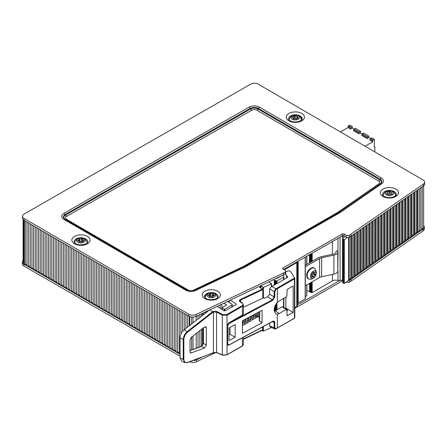 <?xml version="1.0" encoding="UTF-8"?>
<svg xmlns="http://www.w3.org/2000/svg" width="447" height="447" viewBox="0 0 447 447"><rect width="100%" height="100%" fill="white"/><g stroke="black" fill="none" stroke-linecap="round" stroke-linejoin="round"><path stroke-width="0.67" d="M374.854 151.93L374.854 147.002L374.362 147.287L374.362 139.319L371.731 137.799L370.58 138.464A0.698 0.402 120 0 0 370.088 139.319L370.088 140.263L372.72 141.783L365.031 146.219M368.769 137.609L367.127 138.559L367.127 137.609A0.698 0.402 -60 0 1 367.624 136.754L368.769 136.089L368.769 137.609L370.434 138.57M368.769 136.089L363.512 133.055L362.361 133.72A0.698 0.402 120 0 0 361.869 134.569L361.869 135.519L367.127 138.559M360.556 132.865L358.907 133.815L358.907 132.865A0.698 0.402 -60 0 1 359.405 132.01L360.556 131.345L360.556 132.865L362.221 133.826M360.556 131.345L355.292 128.306L354.141 128.971A0.698 0.402 120 0 0 353.65 129.826L353.65 130.775L358.907 133.815M352.337 128.116L350.688 129.066L350.688 128.116A0.698 0.402 -60 0 1 351.186 127.266L352.337 126.602L352.337 128.116L354.002 129.077M340.463 131.938L348.062 127.551L350.688 129.066M374.362 139.319L373.211 139.984A0.698 0.402 120 0 0 372.72 140.833L372.72 141.783M348.062 127.551L348.062 126.602A0.698 0.402 -60 0 1 348.554 125.747L349.705 125.082L352.337 126.602M374.362 146.717L374.854 147.002M205.173 297.881A6.157 3.559 180 0 1 205.151 297.579L205.151 297.858A6.856 3.962 180 0 1 204.771 296.568A6.856 3.962 180 0 1 205.156 295.26L204.793 296.864M301.027 118.125L300.395 116.477A6.856 3.962 180 0 1 301.496 118.628A6.856 3.962 180 0 1 300.641 120.545A5.878 3.397 0 0 1 300.239 120.947M396.008 194.16L396.003 193.853A6.856 3.962 180 0 1 396.014 194.076A6.856 3.962 180 0 1 394.857 196.272M396.003 193.853A6.722 3.878 180 0 1 396.137 194.959M300.395 116.477A6.722 3.878 180 0 1 302.066 119.332M204.609 297.104A6.722 3.878 180 0 1 205.156 295.26M298.311 119.243A4.185 2.414 180 0 1 294.953 119.936A4.185 2.414 180 0 1 291.399 116.751A4.185 2.414 180 0 1 297.579 115.482A4.185 2.414 180 0 1 298.311 119.243M289.226 120.103A6.157 3.559 180 0 1 289.203 119.807A6.157 3.559 180 0 1 289.248 119.377C288.846 119.215 291.081 115.812 292.277 115.751L296.903 115.242C298.769 115.035 301.608 118.31 301.479 119.377M393.617 193.188A4.185 2.414 180 0 1 391.226 195.345A4.185 2.414 180 0 1 386.823 195.048A4.185 2.414 180 0 1 387.644 190.975A4.185 2.414 180 0 1 393.617 193.188M383.297 195.736A6.157 3.559 180 0 1 383.275 195.434A6.157 3.559 180 0 1 383.319 195.009C382.917 194.847 385.152 191.439 386.348 191.377L390.974 190.875C392.84 190.662 395.679 193.937 395.55 195.009A6.157 3.559 180 0 1 395.595 195.434M315.325 274.397L315.012 275.212A1.564 0.9 120 0 0 313.693 276.849L313.062 277.213A1.564 0.9 120 0 0 312.783 276.833A1.564 0.9 120 0 0 311.749 277.095L311.436 277.174L311.43 276.648A1.564 0.9 120 0 0 311.43 274.888L311.749 274.078A1.564 0.9 120 0 0 313.062 272.441L313.693 272.078A1.564 0.9 120 0 0 313.973 272.458A1.564 0.9 120 0 0 315.012 272.195L315.319 272.117L315.325 272.642A1.564 0.9 120 0 0 315.325 274.397L313.682 273.447A1.564 0.9 -60 0 1 313.476 272.167M311.827 276.28L312.051 275.9A1.564 0.9 -60 0 1 313.364 274.262L313.682 273.447M308.721 279.017A6.157 3.559 -60 0 1 308.324 278.839A6.157 3.559 -60 0 1 308.324 271.726A6.157 3.559 -60 0 1 314.487 268.172A6.157 3.559 -60 0 1 314.833 268.423L316.487 272.312C315.783 279.587 309.531 279.649 308.721 279.017M316.336 272.938A4.185 2.414 -60 0 1 311.9 278.459A4.185 2.414 -60 0 1 311.9 272.541A4.185 2.414 -60 0 1 316.336 272.938M310.062 283.012L310.062 291.79L309.67 291.807L309.67 283.236M309.492 283.342L309.67 291.807M311.604 282.124L311.604 292.662L312.162 292.617L312.162 281.8M310.883 282.538L310.883 292.265L310.548 292.282L310.548 282.733M310.408 282.811L310.408 292.26L310.347 282.845M305.295 265.267L317.934 257.969A9.879 5.705 180 0 1 321.482 256.656L333.244 254.131A4.185 2.414 0 0 0 335.937 252.192L336.217 250.979L338.061 251.125L337.781 252.332A6.046 3.492 180 0 1 333.892 255.142L321.656 257.763A5.694 3.285 0 0 0 319.611 258.522L305.295 266.786M305.295 285.767L319.611 277.503A5.694 3.285 180 0 1 321.656 276.743L333.892 274.123A6.046 3.492 0 0 0 337.781 271.312L338.061 251.125M210.062 296.847L209.319 296.562A1.564 0.9 -0 0 0 209.386 296.3A1.564 0.9 -0 0 0 208.363 295.45L208.062 295.199L208.425 294.936A1.564 0.9 -0 0 0 209.637 294.059A1.564 0.9 -0 0 0 209.615 293.908L210.414 293.679A1.564 0.9 0 0 0 212.56 293.757L213.303 294.042A1.564 0.9 -0 0 0 213.23 294.31A1.564 0.9 -0 0 0 214.253 295.154L214.56 295.406L214.197 295.668A1.564 0.9 -0 0 0 212.984 296.545A1.564 0.9 -0 0 0 213.007 296.702L212.208 296.931A1.564 0.9 0 0 0 210.062 296.847M213.23 295.702L212.56 295.657A1.564 0.9 180 0 1 210.414 295.573L209.637 295.663M209.615 295.802A1.564 0.9 180 0 1 209.637 295.959A1.564 0.9 180 0 1 209.386 296.445M205.151 297.579A6.157 3.559 180 0 1 205.195 297.154C205.268 296.372 206.872 292.684 211.325 292.863C213.755 293.154 215.208 293.645 215.689 294.333C217.007 295.858 217.588 296.797 217.426 297.154A6.157 3.559 180 0 1 217.471 297.579A6.157 3.559 180 0 1 217.449 297.881M211.04 297.713A4.185 2.414 180 0 1 207.827 293.964A4.185 2.414 180 0 1 215.057 294.232A4.185 2.414 180 0 1 211.04 297.713M81.712 238.832L82.527 239.039A1.564 0.9 -0 0 0 82.516 239.145A1.564 0.9 -0 0 0 83.807 240.033L84.192 240.302L83.907 240.547A1.564 0.9 -0 0 0 82.958 241.374A1.564 0.9 -0 0 0 83.047 241.682L82.332 241.989A1.564 0.9 0 0 0 80.197 242.129L79.376 241.922A1.564 0.9 -0 0 0 79.387 241.816A1.564 0.9 -0 0 0 78.102 240.927L77.717 240.659L78.001 240.413A1.564 0.9 -0 0 0 78.951 239.586A1.564 0.9 -0 0 0 78.856 239.279L79.577 238.972A1.564 0.9 0 0 0 81.712 238.832L81.712 240.726A1.564 0.9 180 0 1 79.577 240.866L78.951 240.899M82.516 240.832L81.712 240.726M82.958 241.671A1.564 0.9 180 0 1 82.516 241.045A1.564 0.9 180 0 1 82.527 240.933M74.817 243.056A6.157 3.559 180 0 1 74.794 242.76A6.157 3.559 180 0 1 74.839 242.33C74.761 241.52 76.929 237.905 80.443 238.055L84.042 238.698C85.237 238.759 87.472 242.168 87.07 242.33A6.157 3.559 180 0 1 87.115 242.76A6.157 3.559 180 0 1 87.092 243.056M80.482 238.078A4.185 2.414 180 0 1 84.79 241.447A4.185 2.414 180 0 1 77.588 241.916A4.185 2.414 180 0 1 80.482 238.078M392.175 193.797L391.723 194.238A1.564 0.9 -0 0 0 389.845 194.847L388.957 194.842A1.564 0.9 0 0 0 387.108 194.21L386.666 193.763A1.564 0.9 -0 0 0 387.108 193.132A1.564 0.9 -0 0 0 386.694 192.523L387.147 192.076A1.564 0.9 0 0 0 389.024 191.467L389.913 191.472A1.564 0.9 -0 0 0 391.762 192.109L392.198 192.556A1.564 0.9 -0 0 0 391.756 193.182A1.564 0.9 -0 0 0 392.175 193.797L392.175 194.16M391.756 194.009A1.564 0.9 180 0 1 389.913 193.372L389.024 193.367A1.564 0.9 180 0 1 387.147 193.976L387.108 193.97M296.54 119.092L295.679 119.226A1.564 0.9 0 0 0 293.606 118.902L292.975 118.533A1.564 0.9 -0 0 0 293.165 118.103A1.564 0.9 -0 0 0 292.427 117.337L292.204 117.108L292.662 116.84A1.564 0.9 0 0 0 294.187 115.963L295.048 115.834A1.564 0.9 -0 0 0 297.121 116.159L297.752 116.522A1.564 0.9 -0 0 0 297.557 116.958A1.564 0.9 -0 0 0 298.3 117.723L298.518 117.952L298.065 118.22A1.564 0.9 0 0 0 296.54 119.092M297.557 118.053L297.121 118.053A1.564 0.9 180 0 1 295.048 117.729L294.187 117.863A1.564 0.9 180 0 1 293.165 118.678M337.977 270.457L337.977 280.453A4.649 2.682 0 0 0 332.451 280.906L312.162 292.617M285.868 297.115L285.868 308.033L285.175 308.43M227.596 345.179L228.959 345.078L272.648 321.522L273.581 321.376L274.156 322.488L274.788 322.483C274.665 321.169 273.983 320.778 272.743 321.309L228.763 345.067L227.618 345.19L227.042 344.073L227.685 344.078L227.685 325.818L229.054 323.572L272.743 300.328L274.788 296.964L274.788 291.595L274.156 291.595L275.849 288.784L271.58 286.315L269.63 288.98L269.63 294.182L267.686 296.836L264.356 298.132L262.752 297.903M230.356 300.121L235.843 303.742L235.843 304.72M217.069 306.424L223.902 310.637L225.534 310.676L235.832 304.731L236.172 304.239L235.843 303.742M209.76 309.894L212.671 311.732L187.293 331.545C184.773 333.741 183.421 336.395 183.225 339.496L183.862 339.485C184.041 336.585 185.309 334.116 187.662 332.065L213.012 312.274L212.671 311.732L213.124 311.47L213.431 312.028L216.572 312.056L222.321 315.163L227.031 315.163L242.391 306.296L243.414 304.837L242.313 303.116L239.86 301.105L240.704 300.038L262.585 289.701L262.305 289.125L262.752 289.494A0.464 0.464 0 0 0 262.545 289.108L259.59 287.337L262.305 289.125L240.425 299.462C239.162 300.228 239.095 301.06 240.229 301.96L240.542 302.138M212.901 353.13L216.689 352.7L222.438 355.164L226.936 354.918L242.296 346.051L243.414 344.453L242.391 345.838L226.718 354.907L222.321 354.946L216.572 352.476L213.431 352.666L187.494 362.629L184.84 362.64L183.225 359.36L183.862 359.349L183.862 339.485M240.229 301.96L242.078 303.139C243.246 304.044 243.246 304.904 242.078 305.737L226.718 314.604L222.64 314.587L216.89 311.481L216.572 312.056L216.572 352.476M262.305 329.92L243.414 338.994M262.585 298.272L243.414 307.262M227.685 325.818L227.042 325.813L228.674 322.952L242.391 315.029L243.414 313.537L243.414 304.809M228.674 322.952L227.031 325.802L227.031 315.163L226.718 314.604M204.408 327.092L191.372 337.273L190.014 339.927L190.014 351.811L190.511 352.89L191.372 352.895L204.408 348.029L206.335 345.045L206.335 327.847L205.877 326.796L204.408 327.092M227.031 354.706L227.031 325.802L227.031 344.067L227.568 345.168M271.58 286.315L273.609 285.516L287.265 277.632L287.538 276.9L286.51 275.151L286.51 278.068M272.312 321.7L274.156 322.488L274.156 327.858L269.63 325.768L270.279 326.908L274.726 328.964L274.156 327.858L274.788 327.858L274.788 322.483M269.63 325.768L269.63 323.147M190.014 350.649L201.111 346.576L203.424 343.374L203.424 327.858M180.091 357.885L180.091 337.72L183.225 339.496L183.225 359.36L180.091 357.885L181.705 361.159L184.84 362.64M187.662 332.065L184.164 329.769C181.638 331.959 180.286 334.613 180.091 337.72M184.164 329.769L209.386 310.067M275.849 288.784L276.151 289.349L277.358 288.706L277.051 288.142L275.849 288.784M274.804 328.998L276.056 328.852L277.358 327.992L277.358 314.207L275.626 313.783L274.251 310.626L274.251 309.397C274.352 306.91 275.386 304.603 277.358 302.485L277.358 288.706L294.444 278.839L294.718 278.118L294.299 277.838L294.137 278.28L277.051 288.142M277.051 328.187L294.349 318.337L294.718 317.437L294.444 318.124L275.849 328.83M272.743 300.328L272.452 299.769L228.763 323.013L229.054 323.572M274.788 296.964L274.156 296.97L272.452 299.769L267.686 296.836M294.718 278.118L290.611 271.575L294.718 278.118M262.054 310.279L262.054 322.807L242.442 333.311L242.442 320.784L262.054 310.279M229.026 340.525L229.026 327.942L235.156 324.639L235.156 337.262L229.026 340.525M282.867 306.804L282.258 306.843L286.153 309.587L286.762 309.547L287.181 315.649L293.143 312.52L293.143 285.946L287.79 289.036L286.974 290.461L286.974 295.534L286.153 296.953L279.291 300.915L277.358 302.485M286.153 309.587L279.291 313.548L277.358 314.207M286.974 311.09L287.538 310.184L285.868 308.033M274.296 308.62L274.296 311.33L282.258 306.843M293.143 312.52L286.192 308.234M283.052 275.548L283.052 275.128M286.51 275.151L284.912 274.1M286.51 309.369L286.51 308.441M285.773 271.737L289.315 270.748L290.611 271.575M235.156 337.262L230.021 334.3L230.021 327.405M229.026 334.876L230.021 334.3M259.349 311.727L259.349 320.974L262.054 322.807M257.992 316.733L259.349 317.515M276.52 278.224L276.967 278.487L281.582 275.821L196.082 316.381L196.082 314.481A5.347 3.084 180 0 1 188.897 314.269L24.043 218.449A5.347 3.084 180 0 1 22.49 216.27A5.347 3.084 180 0 1 24.071 214.079L250.683 84.131A5.347 3.084 180 0 1 258.243 84.148L423.097 179.968A5.347 3.084 180 0 1 424.65 182.147A5.347 3.084 180 0 1 423.41 184.119L423.41 186.019A5.347 3.084 -0 0 0 424.65 184.041L424.65 182.147M188.897 314.269L188.897 316.169A5.347 3.084 0 0 0 196.082 316.381M188.897 316.169L24.043 220.343L24.043 218.449M22.49 216.27L22.49 218.17A5.347 3.084 -0 0 0 24.043 220.343M285.085 274A2.324 1.341 -0 0 0 285.773 273.05L285.773 271.15A2.324 1.341 180 0 1 285.085 272.1L283.432 273.05L283.432 274.944L285.085 274L285.085 272.1M283.432 274.944L281.582 275.821M423.41 186.019L351.057 236.167L349.409 237.117L349.409 235.217A2.324 1.341 180 0 1 346.118 235.211L346.118 237.106L343.989 235.871A1.162 0.67 0 0 0 342.346 235.865L283.789 269.446M423.655 185.835L423.655 227.612A2.14 1.235 180 0 1 422.225 228.775A2.14 1.235 0 0 0 420.811 229.803A2.14 1.235 180 0 1 419.32 230.842A2.14 1.235 0 0 0 417.822 231.887A2.14 1.235 180 0 1 417.347 232.535A2.14 1.235 180 0 1 416.33 232.926A2.14 1.235 0 0 0 414.838 233.965A2.14 1.235 180 0 1 414.363 234.614A2.14 1.235 180 0 1 413.346 235.01A2.14 1.235 0 0 0 411.855 236.05A2.14 1.235 180 0 1 411.38 236.698A2.14 1.235 180 0 1 410.363 237.089A2.14 1.235 0 0 0 408.871 238.134A2.14 1.235 180 0 1 408.396 238.782A2.14 1.235 180 0 1 407.379 239.173A2.14 1.235 0 0 0 405.887 240.212A2.14 1.235 180 0 1 405.412 240.866A2.14 1.235 180 0 1 404.395 241.257A2.14 1.235 0 0 0 402.903 242.296A2.14 1.235 180 0 1 402.429 242.945A2.14 1.235 180 0 1 401.412 243.341A2.14 1.235 0 0 0 399.92 244.38A2.14 1.235 180 0 1 399.439 245.029A2.14 1.235 180 0 1 398.428 245.42A2.14 1.235 0 0 0 396.936 246.465A2.14 1.235 180 0 1 396.455 247.113A2.14 1.235 180 0 1 395.444 247.504A2.14 1.235 0 0 0 393.952 248.543A2.14 1.235 180 0 1 393.472 249.197A2.14 1.235 180 0 1 392.46 249.588A2.14 1.235 0 0 0 390.969 250.627A2.14 1.235 180 0 1 390.488 251.275A2.14 1.235 180 0 1 389.477 251.672A2.14 1.235 0 0 0 387.985 252.711A2.14 1.235 180 0 1 387.504 253.36A2.14 1.235 180 0 1 386.487 253.751A2.14 1.235 0 0 0 384.996 254.796A2.14 1.235 180 0 1 384.521 255.444A2.14 1.235 180 0 1 383.504 255.835A2.14 1.235 0 0 0 382.012 256.874A2.14 1.235 180 0 1 381.537 257.528A2.14 1.235 180 0 1 380.52 257.919A2.14 1.235 0 0 0 379.028 258.958A2.14 1.235 180 0 1 378.553 259.606A2.14 1.235 180 0 1 377.536 260.003A2.14 1.235 0 0 0 376.044 261.042A2.14 1.235 180 0 1 375.569 261.691A2.14 1.235 180 0 1 374.552 262.082A2.14 1.235 0 0 0 373.061 263.127A2.14 1.235 180 0 1 372.586 263.775A2.14 1.235 180 0 1 371.569 264.166A2.14 1.235 0 0 0 370.077 265.205A2.14 1.235 180 0 1 369.602 265.859A2.14 1.235 180 0 1 368.585 266.25A2.14 1.235 0 0 0 367.093 267.289A2.14 1.235 180 0 1 366.613 267.937A2.14 1.235 180 0 1 365.601 268.329A2.14 1.235 0 0 0 364.109 269.373A2.14 1.235 180 0 1 363.629 270.022A2.14 1.235 180 0 1 362.618 270.413A2.14 1.235 0 0 0 361.126 271.458A2.14 1.235 180 0 1 360.645 272.106A2.14 1.235 180 0 1 359.634 272.497A2.14 1.235 0 0 0 358.142 273.536A2.14 1.235 180 0 1 357.661 274.184A2.14 1.235 180 0 1 356.65 274.581A2.14 1.235 0 0 0 355.153 275.62A2.14 1.235 180 0 1 354.678 276.268A2.14 1.235 180 0 1 353.661 276.659A2.14 1.235 0 0 0 352.169 277.704A2.14 1.235 180 0 1 351.694 278.352A2.14 1.235 180 0 1 350.677 278.744A2.14 1.235 0 0 0 349.185 279.788A2.14 1.235 180 0 1 348.643 280.481L344.302 283.364L342.855 282.934L342.855 239.279L344.302 239.709L347.621 237.502A2.324 1.341 0 0 0 349.409 237.117M343.989 235.871L343.989 233.971A1.162 0.67 0 0 0 342.346 233.971L282.973 268.016A1.162 0.67 -0 0 0 282.627 268.491A1.162 0.67 -0 0 0 282.968 268.965L285.097 270.206A2.324 1.341 180 0 1 285.773 271.15M343.989 233.971L346.118 235.211M349.409 235.217L423.41 184.119M196.082 314.481L283.432 273.05M347.621 237.502A2.324 1.341 180 0 1 346.118 237.106M351.057 234.273L351.057 236.167M222.153 309.553L222.153 307.575L226.752 304.915L223.818 303.222M222.153 307.955L224.204 309.14L224.204 310.771M224.863 310.855L224.863 309.14L224.204 309.14M224.863 309.14L231.932 305.061L231.932 306.983M227.428 301.513L231.932 304.111A1.162 0.67 180 0 1 232.272 304.586A1.162 0.67 180 0 1 231.932 305.061M270.58 283.286L271.312 283.459L271.335 283.957L263.4 287.41L260.724 286.08L263.16 284.566M270.58 283.264L268.865 281.856M273.352 279.727L274.296 280.247L274.296 285.119M274.475 285.013L274.296 280.247M274.475 280.28L274.966 280.258L274.966 284.728M276.151 284.046L276.151 281.057L274.966 280.258M276.034 280.94L276.034 284.113L276.034 280.94M276.151 281.057L276.458 281.157L276.458 283.873M282.532 275.374L283.381 275.738L283.834 276.71A1.162 0.67 180 0 1 283.873 276.883A1.162 0.67 180 0 1 283.532 277.358L276.458 281.157M284.348 269.77L296.814 262.573L296.814 306.229A2.324 1.341 0 0 0 297.49 305.279L297.49 261.624A2.324 1.341 180 0 1 296.814 262.573M196.032 359.438A2.14 1.235 180 0 1 194.16 360.137M180.091 353.879A2.14 1.235 180 0 1 179.258 353.13A2.14 1.235 0 0 0 177.599 352.175A2.14 1.235 180 0 1 175.945 351.219A2.14 1.235 0 0 0 174.291 350.264A2.14 1.235 180 0 1 172.637 349.308A2.14 1.235 0 0 0 170.983 348.353A2.14 1.235 180 0 1 169.324 347.397A2.14 1.235 0 0 0 167.67 346.442A2.14 1.235 180 0 1 166.016 345.486A2.14 1.235 0 0 0 164.362 344.531A2.14 1.235 180 0 1 162.702 343.575A2.14 1.235 0 0 0 161.049 342.62A2.14 1.235 180 0 1 159.395 341.664A2.14 1.235 0 0 0 157.741 340.709A2.14 1.235 180 0 1 156.081 339.754A2.14 1.235 0 0 0 154.427 338.798A2.14 1.235 180 0 1 152.773 337.843A2.14 1.235 0 0 0 151.12 336.887A2.14 1.235 180 0 1 149.46 335.932A2.14 1.235 0 0 0 147.806 334.976A2.14 1.235 180 0 1 146.152 334.021A2.14 1.235 0 0 0 144.498 333.065A2.14 1.235 180 0 1 142.839 332.11A2.14 1.235 0 0 0 141.185 331.154A2.14 1.235 180 0 1 139.531 330.199A2.14 1.235 0 0 0 137.877 329.238A2.14 1.235 180 0 1 136.218 328.282A2.14 1.235 0 0 0 134.564 327.327A2.14 1.235 180 0 1 132.91 326.371A2.14 1.235 0 0 0 131.256 325.416A2.14 1.235 180 0 1 129.596 324.461A2.14 1.235 0 0 0 127.943 323.505A2.14 1.235 180 0 1 126.289 322.55A2.14 1.235 0 0 0 124.635 321.594A2.14 1.235 180 0 1 122.981 320.639A2.14 1.235 0 0 0 121.321 319.683A2.14 1.235 180 0 1 119.667 318.728A2.14 1.235 0 0 0 118.014 317.772A2.14 1.235 180 0 1 116.36 316.817A2.14 1.235 0 0 0 114.7 315.861A2.14 1.235 180 0 1 113.046 314.906A2.14 1.235 0 0 0 111.392 313.95A2.14 1.235 180 0 1 109.739 312.995A2.14 1.235 0 0 0 108.079 312.04A2.14 1.235 180 0 1 106.425 311.084A2.14 1.235 0 0 0 104.771 310.129A2.14 1.235 180 0 1 103.117 309.173A2.14 1.235 0 0 0 101.458 308.218A2.14 1.235 180 0 1 99.804 307.262A2.14 1.235 0 0 0 98.15 306.307A2.14 1.235 180 0 1 96.496 305.351A2.14 1.235 0 0 0 94.837 304.396A2.14 1.235 180 0 1 93.183 303.44A2.14 1.235 0 0 0 91.529 302.485A2.14 1.235 180 0 1 89.875 301.529A2.14 1.235 0 0 0 88.215 300.574A2.14 1.235 180 0 1 86.562 299.613A2.14 1.235 0 0 0 84.908 298.657A2.14 1.235 180 0 1 83.254 297.702A2.14 1.235 0 0 0 81.6 296.747A2.14 1.235 180 0 1 79.94 295.791A2.14 1.235 0 0 0 78.286 294.836A2.14 1.235 180 0 1 76.633 293.88A2.14 1.235 0 0 0 74.979 292.925A2.14 1.235 180 0 1 73.319 291.969A2.14 1.235 0 0 0 71.665 291.014A2.14 1.235 180 0 1 70.011 290.058A2.14 1.235 0 0 0 68.357 289.103A2.14 1.235 180 0 1 66.698 288.147A2.14 1.235 0 0 0 65.044 287.192A2.14 1.235 180 0 1 63.39 286.236A2.14 1.235 0 0 0 61.736 285.281A2.14 1.235 180 0 1 60.077 284.326A2.14 1.235 0 0 0 58.423 283.37A2.14 1.235 180 0 1 56.769 282.415A2.14 1.235 0 0 0 55.115 281.459A2.14 1.235 180 0 1 53.456 280.504A2.14 1.235 0 0 0 51.802 279.548A2.14 1.235 180 0 1 50.148 278.593A2.14 1.235 0 0 0 48.494 277.637A2.14 1.235 180 0 1 46.834 276.682A2.14 1.235 0 0 0 45.181 275.726A2.14 1.235 180 0 1 43.527 274.771A2.14 1.235 0 0 0 41.873 273.815A2.14 1.235 180 0 1 40.219 272.86A2.14 1.235 0 0 0 38.559 271.905A2.14 1.235 180 0 1 36.905 270.943A2.14 1.235 0 0 0 35.252 269.988A2.14 1.235 180 0 1 33.598 269.033A2.14 1.235 0 0 0 31.938 268.077A2.14 1.235 180 0 1 30.284 267.122A2.14 1.235 0 0 0 28.63 266.166A2.14 1.235 180 0 1 26.976 265.211A2.14 1.235 0 0 0 25.317 264.255A2.14 1.235 180 0 1 24.244 263.92A2.14 1.235 180 0 1 23.618 263.048L23.618 220.064M23.618 262.361A2.14 1.235 0 0 0 23.395 262.031A2.14 1.235 180 0 1 23.11 261.417L23.11 219.617M351.018 279.297L423.08 229.004L423.08 230.903L351.018 281.191L351.018 279.297L349.375 280.247A2.324 1.341 180 0 1 348.526 280.554M423.655 225.556A5.347 3.084 180 0 1 424.309 227.037A5.347 3.084 180 0 1 423.08 229.004M22.35 261.931L22.35 263.825A5.347 3.084 0 0 0 23.914 266.01L23.914 264.11A5.347 3.084 180 0 1 22.35 261.931A5.347 3.084 180 0 1 23.11 260.338M23.914 264.11L180.091 354.281M215.845 352.476L196.518 361.707L196.518 359.807A5.347 3.084 180 0 1 193.149 360.517M196.518 359.807L201.82 357.276M346.118 282.158A2.324 1.341 0 0 0 349.375 282.141L351.018 281.191M294.785 308.346L342.307 280.906A1.162 0.67 180 0 1 342.72 280.755M261.858 330.501L243.414 339.312M189.824 361.763A5.347 3.084 0 0 0 196.518 361.707M23.914 266.01L180.091 356.175M423.08 230.903A5.347 3.084 0 0 0 424.309 228.937L424.309 227.037M297.49 304.882L339.575 280.587A2.324 1.341 0 0 0 340.061 280.498L340.061 237.178M337.977 280.453A2.324 1.341 0 0 0 339.575 280.587M311.604 292.662L311.252 292.545L311.252 282.325M311.134 292.427L311.134 282.392L311.252 292.545M310.279 292.148L310.279 282.884L310.347 292.243M309.492 291.774L306.838 290.321M306.703 284.951L306.776 295.445M306.703 295.769L305.295 296.584M305.161 257.193L305.161 298.562M305.161 298.937L298.171 302.971L298.171 261.199M297.49 303.921A2.324 1.341 180 0 1 298.171 302.971M342.771 282.621L342.855 282.934M342.72 280.006L340.061 280.498M271.335 327.612L263.4 331.065L263.4 326.506M262.791 326.835L262.791 331.043L263.4 331.065M262.791 331.043L261.629 330.367M341.139 236.558L342.475 236.212L344.279 237.251L342.72 239.089L342.72 282.744M296.814 306.229L294.785 307.396M310.347 254.214L310.347 262.35M342.475 236.212L342.475 279.867M348.643 237.407L348.643 280.481M361.869 134.569L367.127 137.609M362.361 133.72L367.624 136.754M353.65 129.826L358.907 132.865M354.141 128.971L359.405 132.01M348.554 125.747L351.186 127.266M348.062 126.602L350.688 128.116M370.58 138.464L373.211 139.984M370.088 139.319L372.72 140.833M217.672 297.652A6.426 3.71 -0 0 0 217.382 296.97M205.234 296.97A6.426 3.71 -0 0 0 204.983 297.534M204.57 296.981A6.794 3.922 180 0 1 211.308 292.573A6.794 3.922 180 0 1 218.047 296.981L217.158 298.127L215.46 299.037C210.895 300.004 207.754 299.831 206.033 298.507L204.57 296.981M289.203 119.807L289.203 120.081A6.157 3.559 180 0 1 289.209 119.997M289.287 119.193A6.426 3.71 -0 0 0 289.002 119.874M288.622 119.204A6.794 3.922 180 0 1 292.388 115.192A6.794 3.922 180 0 1 300.183 115.952A6.794 3.922 180 0 1 302.099 119.204C302.625 119.315 301.759 120.003 299.512 121.26C296.646 122.187 293.897 122.193 291.265 121.282C289.315 120.327 288.432 119.634 288.622 119.204M395.707 195.238A6.426 3.71 -0 0 0 395.506 194.825M383.358 194.825A6.426 3.71 -0 0 0 383.073 195.507M382.693 194.836A6.794 3.922 180 0 1 386.459 190.824A6.794 3.922 180 0 1 394.254 191.584A6.794 3.922 180 0 1 396.171 194.836C396.696 194.948 395.83 195.63 393.583 196.892C390.717 197.814 387.968 197.825 385.336 196.909C383.386 195.959 382.503 195.266 382.693 194.836M315.012 275.212L313.364 274.262M315.325 272.642L314.805 272.346M311.749 277.095L311.352 276.866M313.693 276.849L312.051 275.9M308.167 278.738A6.157 3.559 -60 0 1 307.994 278.649A6.157 3.559 -60 0 1 307.994 271.536A6.157 3.559 -60 0 1 314.157 267.982A6.157 3.559 -60 0 1 314.319 268.083M309.67 262.741L309.67 254.606M310.062 254.382L310.062 262.512M312.162 261.299L312.162 253.175M311.604 253.494L311.604 261.624M310.548 262.233L310.548 254.103M310.883 253.907L310.883 262.037M310.408 254.181L310.408 262.311M319.611 258.522L319.611 277.503M214.253 295.154L214.253 295.657M212.56 293.757L212.56 295.657M210.414 293.679L210.414 295.573M208.425 294.936L208.425 295.467M217.46 297.769A6.157 3.559 180 0 1 217.465 297.858L217.471 297.579M79.577 238.972L79.577 240.866M78.001 240.413L78.001 240.911M83.807 240.033L83.807 240.575M87.104 242.95A6.157 3.559 180 0 1 87.109 243.039L87.115 242.76M74.794 242.76L74.794 243.034A6.157 3.559 180 0 1 74.8 242.95M391.762 192.109L391.762 193.121M389.913 191.472L389.913 193.372M389.024 191.467L389.024 193.367M387.147 192.076L387.147 193.976M386.666 193.763L386.666 194.138M298.3 117.723L298.3 118.181M297.121 116.159L297.121 118.053M295.048 115.834L295.048 117.729M294.187 115.963L294.187 117.863M292.662 116.84L292.662 117.438M337.781 252.332L337.781 271.312M333.892 255.142L333.892 274.123M321.656 257.763L321.656 276.743M332.451 241.542L332.451 254.304M332.451 274.43L332.451 280.906M216.89 311.481L213.124 311.47M260.724 286.683L259.59 287.337M260.333 287.65L260.724 287.421M213.124 352.867L213.431 352.666L213.124 352.867M240.425 299.462L240.704 302.094M242.078 303.139L242.391 303.317M242.078 305.737L242.391 306.296L242.391 315.029M222.64 314.587L222.321 315.163L222.321 354.946L222.64 355.13L222.321 354.946M213.012 312.274L213.431 312.028L213.431 352.666M213.012 352.912L187.662 362.383C185.309 363.053 184.041 362.042 183.862 359.349M242.078 346.039L242.391 345.838L242.078 346.039M262.624 329.344L262.585 326.947M242.391 337.837L242.391 345.838M203.43 343L203.424 343.374L206.335 345.045M204.754 326.863L206.335 327.847M274.788 291.595L276.151 289.349M276.151 328.64L274.788 327.858M269.63 288.98L274.156 291.595L274.156 296.97L269.63 294.182M228.763 345.067L229.054 344.866L227.685 344.078M294.444 318.124L294.137 318.325L294.444 318.124L294.444 278.839L294.137 278.28M287.79 315.61L286.974 315.029M287.538 310.184L287.538 310.671M287.538 276.9L287.538 277.38M279.291 313.548L275.251 310.888M259.679 321.432L259.679 311.553M229.356 302.625L229.356 300.596M191.372 352.895L190.048 352.18M201.491 346.358L204.408 348.029M87.316 242.827A6.426 3.71 -0 0 0 87.025 242.145M74.878 242.145A6.426 3.71 -0 0 0 74.593 242.827M74.213 242.157A6.794 3.922 180 0 1 80.952 237.748A6.794 3.922 180 0 1 87.69 242.157L86.802 243.302L85.103 244.213C80.538 245.179 77.398 245.006 75.677 243.682L74.213 242.157M395.874 189.087A9.08 5.241 -0 0 0 380.671 191.405A9.08 5.241 -0 0 0 391.756 197.848A9.08 5.241 -0 0 0 395.874 189.087M74.509 243.794A9.08 5.241 -0 0 0 89.718 241.475A9.08 5.241 -0 0 0 78.633 235.033A9.08 5.241 -0 0 0 74.509 243.794M63.955 219.393L185.65 290.131A7.47 4.314 0 0 0 195.697 290.421L245.543 266.781A7.47 4.314 0 0 0 246.068 266.507L339.977 212.655A7.47 4.314 0 0 0 340.458 212.353L381.744 183.734A7.47 4.314 -0 0 0 381.308 177.934L259.612 107.196A7.47 4.314 0 0 0 249.046 107.174L63.994 213.292A7.47 4.314 -0 0 0 63.955 219.393A2.324 1.347 120.2 0 1 65.122 219.281A5.828 3.364 180 0 1 65.15 214.521A2.324 1.335 -119.8 0 0 63.994 213.292M204.866 298.618A9.08 5.241 -0 0 0 220.075 296.3A9.08 5.241 -0 0 0 208.989 289.857A9.08 5.241 -0 0 0 204.866 298.618M301.803 113.454A9.08 5.241 -0 0 0 286.6 115.773A9.08 5.241 -0 0 0 297.685 122.215A9.08 5.241 -0 0 0 301.803 113.454M282.973 268.971L282.973 268.016M342.346 233.971L342.346 235.865M185.65 290.131A2.324 1.347 -59.8 0 1 186.818 290.019L65.122 219.281L186.913 290.069M195.697 290.421A2.324 1.207 -115.4 0 0 194.702 290.22A2.324 1.207 -115.4 0 0 194.652 290.248M245.543 266.781A2.324 1.207 -115.4 0 0 244.548 266.58L194.702 290.22C191.931 291.271 189.31 291.204 186.835 290.025A5.828 3.364 180 0 1 186.818 290.019L186.846 290.036M246.068 266.507A2.324 1.335 -119.8 0 0 244.911 266.39L244.548 266.58A2.324 1.207 -115.4 0 0 244.503 266.602L194.752 290.204M187.405 290.31A2.324 1.347 120.2 0 0 188.338 290.109L66.642 219.371A3.688 2.129 180 0 1 66.659 216.359L251.711 110.247A3.688 2.129 180 0 1 256.924 110.253L378.62 180.99A3.688 2.129 180 0 1 378.838 183.857A2.324 1.458 -124.7 0 0 380.101 183.907A5.33 3.079 -0 0 0 379.788 179.767L258.092 109.029A5.33 3.079 0 0 0 250.555 109.018L65.502 215.13L65.15 214.521L250.203 108.403A2.324 1.335 -119.8 0 0 249.046 107.174M339.977 212.655A2.324 1.335 -119.8 0 0 338.82 212.537L244.911 266.39A5.828 3.364 180 0 1 244.587 266.557M251.711 110.247A2.324 1.335 60.2 0 1 250.555 109.018L250.203 108.403A5.828 3.364 180 0 1 258.444 108.42A2.324 1.347 -59.8 0 1 259.612 107.196M340.458 212.353A2.324 1.458 -124.7 0 0 339.195 212.303A5.828 3.364 180 0 1 338.837 212.526L244.911 266.39M256.924 110.253A2.324 1.347 120.2 0 0 258.092 109.029L258.444 108.42L380.14 179.158A2.324 1.347 -59.8 0 1 381.308 177.934M378.62 180.99A2.324 1.347 120.2 0 0 379.788 179.767L380.14 179.158A5.828 3.364 180 0 1 380.481 183.683A2.324 1.458 55.3 0 1 381.744 183.734M338.563 212.683A5.33 3.079 -0 0 0 338.809 212.526L380.481 183.683L338.809 212.526A2.324 1.458 55.3 0 1 337.546 212.476A3.688 2.129 180 0 1 337.312 212.621L243.397 266.473A3.688 2.129 180 0 1 243.14 266.608L193.294 290.254A3.688 2.129 180 0 1 188.338 290.109M66.659 216.359A2.324 1.335 60.2 0 1 65.502 215.13A5.33 3.079 -0 0 0 65.474 219.483A2.324 1.347 -59.8 0 0 66.642 219.371M193.959 290.516A2.324 1.207 64.6 0 1 193.294 290.254M243.933 266.87A2.324 1.207 64.6 0 1 243.14 266.608M244.336 266.68A2.324 1.335 60.2 0 1 243.397 266.473M338.429 212.761A2.324 1.335 60.2 0 1 337.312 212.621M378.838 183.857L337.546 212.476M349.375 282.141L349.375 280.247M342.307 279.906L342.307 280.906M306.703 256.304L306.703 264.456M310.285 254.254L310.285 262.389L310.279 254.254M309.492 254.706L309.492 262.842M311.252 261.83L311.252 253.7M311.134 253.767L311.134 261.897L311.134 253.767M337.977 238.374L337.977 251.119M277.017 309.866L277.017 302.848M277.017 283.549L277.017 281.118M276.458 303.524L276.458 310.19M276.151 310.369L276.151 303.949M271.335 283.957L271.335 286.426M263.4 298.194L263.4 287.41M274.475 311.263L274.475 307.603M275.788 280.733L275.788 284.258M275.788 304.496L275.788 310.576M275.441 280.75L275.441 284.46M275.441 305.105L275.441 310.777M276.034 304.116L276.034 310.436L276.034 304.116M274.966 306.106L274.966 311.039M275.19 305.603L275.19 310.922L275.19 305.603M208.129 310.665L208.129 311.051M206.475 311.453L206.475 312.347M205.894 312.799L205.894 311.727M204.815 312.235L204.815 313.638M203.161 313.023L203.161 314.928M203.161 328.064L203.161 344.011M202.58 313.297L202.58 315.386M202.58 328.517L202.58 345.207M220.181 304.949L220.181 308.335M201.508 313.805L201.508 316.225M201.508 329.355L201.508 346.224M199.854 314.593L199.854 317.515M199.854 330.651L199.854 346.866M196.205 316.32L196.205 320.365M196.205 333.496L196.205 348.23M198.032 315.453L198.032 318.934M198.032 332.071L198.032 347.542M191.629 317.018L191.629 323.935M191.629 337.066L191.629 349.934M189.768 316.582L189.768 325.388M193.043 317.074L193.043 322.835M193.043 335.965L193.043 349.409M344.302 239.709L344.302 283.364M23.395 219.885L23.395 262.031M24.244 220.46L24.244 263.92M349.185 237.223L349.185 279.788M350.677 236.385L350.677 278.744M351.694 278.352L351.694 235.725M352.169 235.396L352.169 277.704M353.661 234.362L353.661 276.659M354.678 276.268L354.678 233.658M355.153 233.328L355.153 275.62M356.65 232.295L356.65 274.581M357.661 274.184L357.661 231.591M358.142 231.261L358.142 273.536M359.634 230.227L359.634 272.497M360.645 272.106L360.645 229.523M361.126 229.188L361.126 271.458M362.618 228.154L362.618 270.413M363.629 270.022L363.629 227.45M364.109 227.121L364.109 269.373M365.601 226.087L365.601 268.329M366.613 267.937L366.613 225.383M367.093 225.053L367.093 267.289M368.585 224.02L368.585 266.25M369.602 265.859L369.602 223.316M370.077 222.986L370.077 265.205M371.569 221.952L371.569 264.166M372.586 263.775L372.586 221.248M373.061 220.919L373.061 263.127M374.552 219.885L374.552 262.082M375.569 261.691L375.569 219.181M376.044 218.851L376.044 261.042M377.536 217.812L377.536 260.003M378.553 259.606L378.553 217.113M379.028 216.778L379.028 258.958M380.52 215.745L380.52 257.919M381.537 257.528L381.537 215.041M382.012 214.711L382.012 256.874M383.504 213.677L383.504 255.835M384.521 255.444L384.521 212.973M384.996 212.643L384.996 254.796M386.487 211.61L386.487 253.751M387.504 253.36L387.504 210.906M387.985 210.576L387.985 252.711M389.477 209.542L389.477 251.672M390.488 251.275L390.488 208.838M390.969 208.509L390.969 250.627M392.46 207.475L392.46 249.588M393.472 249.197L393.472 206.771M393.952 206.436L393.952 248.543M395.444 205.402L395.444 247.504M396.455 247.113L396.455 204.704M396.936 204.368L396.936 246.465M398.428 203.335L398.428 245.42M399.439 245.029L399.439 202.631M399.92 202.301L399.92 244.38M401.412 201.267L401.412 243.341M402.429 242.945L402.429 200.563M402.903 200.234L402.903 242.296M404.395 199.2L404.395 241.257M405.412 240.866L405.412 198.496M405.887 198.166L405.887 240.212M407.379 197.133L407.379 239.173M408.396 238.782L408.396 196.429M408.871 196.099L408.871 238.134M410.363 195.065L410.363 237.089M411.38 236.698L411.38 194.361M411.855 194.026L411.855 236.05M413.346 192.992L413.346 235.01M414.363 234.614L414.363 192.288M414.838 191.959L414.838 233.965M416.33 190.925L416.33 232.926M417.347 232.535L417.347 190.221M417.822 189.891L417.822 231.887M419.32 188.857L419.32 230.842M422.225 186.84L422.225 228.775M420.811 187.824L420.811 229.803M187.533 315.375L187.533 327.137M185.879 314.414L185.879 328.428M189.187 316.325L189.187 325.841M184.22 313.453L184.22 329.718M182.566 312.492L182.566 331.356M180.912 311.531L180.912 334.105M179.258 310.564L179.258 353.13M177.599 309.603L177.599 352.175M175.945 308.642L175.945 351.219M174.291 307.681L174.291 350.264M172.637 306.72L172.637 349.308M170.983 305.754L170.983 348.353M169.324 304.793L169.324 347.397M167.67 303.831L167.67 346.442M166.016 302.87L166.016 345.486M164.362 301.909L164.362 344.531M162.702 300.943L162.702 343.575M161.049 299.982L161.049 342.62M159.395 299.021L159.395 341.664M157.741 298.06L157.741 340.709M156.081 297.099L156.081 339.754M154.427 296.132L154.427 338.798M152.773 295.171L152.773 337.843M151.12 294.21L151.12 336.887M149.46 293.249L149.46 335.932M147.806 292.288L147.806 334.976M146.152 291.321L146.152 334.021M144.498 290.36L144.498 333.065M142.839 289.399L142.839 332.11M141.185 288.438L141.185 331.154M139.531 287.477L139.531 330.199M137.877 286.51L137.877 329.238M136.218 285.549L136.218 328.282M134.564 284.588L134.564 327.327M132.91 283.627L132.91 326.371M131.256 282.666L131.256 325.416M129.596 281.699L129.596 324.461M127.943 280.738L127.943 323.505M126.289 279.777L126.289 322.55M124.635 278.816L124.635 321.594M122.981 277.855L122.981 320.639M121.321 276.889L121.321 319.683M119.667 275.928L119.667 318.728M118.014 274.966L118.014 317.772M116.36 274.005L116.36 316.817M114.7 273.044L114.7 315.861M113.046 272.078L113.046 314.906M111.392 271.117L111.392 313.95M109.739 270.156L109.739 312.995M108.079 269.195L108.079 312.04M106.425 268.234L106.425 311.084M104.771 267.267L104.771 310.129M103.117 266.306L103.117 309.173M101.458 265.345L101.458 308.218M99.804 264.384L99.804 307.262M98.15 263.423L98.15 306.307M96.496 262.456L96.496 305.351M94.837 261.495L94.837 304.396M93.183 260.534L93.183 303.44M91.529 259.573L91.529 302.485M89.875 258.612L89.875 301.529M88.215 257.651L88.215 300.574M86.562 256.684L86.562 299.613M84.908 255.723L84.908 298.657M83.254 254.762L83.254 297.702M81.6 253.801L81.6 296.747M79.94 252.84L79.94 295.791M78.286 251.873L78.286 294.836M76.633 250.912L76.633 293.88M74.979 249.951L74.979 292.925M73.319 248.99L73.319 291.969M71.665 248.029L71.665 291.014M70.011 247.062L70.011 290.058M68.357 246.101L68.357 289.103M66.698 245.14L66.698 288.147M65.044 244.179L65.044 287.192M63.39 243.218L63.39 286.236M61.736 242.252L61.736 285.281M60.077 241.291L60.077 284.326M58.423 240.33L58.423 283.37M56.769 239.368L56.769 282.415M55.115 238.407L55.115 281.459M53.456 237.441L53.456 280.504M51.802 236.48L51.802 279.548M50.148 235.519L50.148 278.593M48.494 234.558L48.494 277.637M46.834 233.597L46.834 276.682M45.181 232.63L45.181 275.726M43.527 231.669L43.527 274.771M41.873 230.708L41.873 273.815M40.219 229.747L40.219 272.86M38.559 228.786L38.559 271.905M36.905 227.819L36.905 270.943M35.252 226.858L35.252 269.988M33.598 225.897L33.598 269.033M31.938 224.936L31.938 268.077M30.284 223.975L30.284 267.122M28.63 223.008L28.63 266.166M25.317 221.086L25.317 264.255M26.976 222.047L26.976 265.211M277.542 278.157L277.542 277.738M276.889 278.051L276.889 278.442M283.532 277.358L283.532 279.788M283.532 298.467L283.532 307.273M221.824 309.352L221.824 304.172M260.858 287.997L260.858 286.27M262.791 287.387L262.791 297.925M343.626 239.721L343.626 283.376M313.973 272.458L313.286 272.061M312.783 276.833L311.637 276.173M308.324 278.839L306.586 275.503C306.502 271.217 311.66 266.127 314.157 267.982L314.487 268.172M212.984 296.545L212.984 296.842M213.23 294.31L213.23 296.059M209.386 296.3L209.386 296.802M209.637 294.059L209.637 295.959M78.951 239.586L78.951 241.19M82.516 239.145L82.516 241.045M82.958 241.374L82.958 241.956M391.756 193.182L391.756 194.244M387.108 193.132L387.108 194.21M383.275 195.434L383.275 195.713M297.557 116.958L297.557 118.276M293.165 118.103L293.165 118.902M259.349 314.33L258.416 315.169M256.902 315.342L255.863 315.04M257.176 312.894L256.667 315.828L255.678 316.744M254.17 316.923L253.131 316.616M254.432 314.364L254.377 316.185L252.946 318.325M251.438 318.499L250.393 318.197M248.94 317.336L248.834 319.683L247.476 321.482M251.683 315.833L251.583 318.046L250.214 319.901M248.7 320.08L247.66 319.773M245.967 321.656L244.928 321.354M246.185 318.778L245.789 322.041L244.744 323.058M243.235 323.231L242.442 323.03M259.349 316.247L257.774 316.755L255.74 316.482M254.427 315.867L253.22 315.012M258.489 312.19L257.394 317.174L254.991 318.342M251.695 317.448L250.404 316.521M255.74 313.665L255.142 318.102L252.253 319.918M248.962 319.024L247.593 318.024M252.985 315.135L252.773 318.907L250.527 321.281L249.521 321.499M246.224 320.605L244.777 319.532M250.231 316.61L250.354 319.097L247.962 322.79L246.789 323.075M243.492 322.181L242.442 321.449M247.482 318.085L247.655 320.158L246.398 323.561L244.051 324.656M244.727 319.56L244.358 324.136L242.442 325.969M242.442 324.366L243.062 323.611L243.436 320.253M243.414 339.161L262.49 329.953A0.464 0.464 0 0 0 262.752 329.534L262.752 326.858M243.414 344.481L243.414 337.284M190.014 350.543L201.279 346.33C202.435 345.715 203.106 344.671 203.29 343.19L203.29 327.964M294.785 317.661L294.785 278.352M286.778 309.559L282.884 306.815M229.032 302.435L229.032 300.753M305.295 257.114L305.295 298.747M306.838 256.226L306.838 264.373M306.838 284.873L306.838 295.579M271.525 286.343L271.525 283.744M283.873 276.883L283.873 279.587M283.873 298.272L283.873 307.508M222.014 307.765L222.014 309.469M232.272 304.586L232.272 306.782M260.724 286.08L260.724 287.907"/></g></svg>

